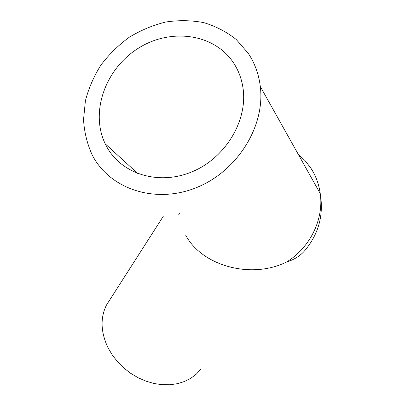 <?xml version="1.0" encoding="UTF-8"?>
<svg xmlns="http://www.w3.org/2000/svg" width="405" height="405" viewBox="0 0 405 405"><rect width="100%" height="100%" fill="white"/><g stroke="black" fill="none" stroke-linecap="round" stroke-linejoin="round"><path stroke-width="0.61" d="M298.166 154.138L304.985 160.547L310.741 167.959C315.784 175.664 318.953 184.199 320.244 193.57C323.722 214.179 319.059 232.586 306.246 248.786C301.603 255.018 295.073 259.408 286.659 261.959C251.657 279.465 202.272 266.186 185.763 235.335M200.996 369.016L196.41 374.033L190.907 378.214L184.589 381.449L177.593 383.651L170.065 384.75L162.177 384.709L154.108 383.515L146.053 381.191L138.196 377.774L130.734 373.354L123.844 368.024L117.688 361.923L112.418 355.195L108.145 348.006C100.713 332.419 100.131 318.143 106.399 305.173L110.398 298.92M248.3 53.394C254.801 63.21 258.805 74.262 260.314 86.543C265.351 126.557 236.93 171.7 196.071 187.763C155.272 204.125 110.676 189.246 92.937 156.35L92.254 155.075C87.191 143.962 84.286 132.157 83.531 119.662L85.399 100.835C88.629 88.315 93.788 76.424 100.875 65.159C108.94 54.488 118.407 45.178 129.281 37.245C140.763 30.269 152.898 25.201 165.685 22.037C178.6 20.073 191.276 20.26 203.705 22.609C215.723 26.203 226.572 31.833 236.242 39.498L248.3 53.394M233.685 63.079C238.439 70.379 241.517 78.514 242.924 87.49C248.164 120.108 225.772 157.712 192.4 171.649C159.099 185.844 121.839 174.256 106.915 147.086L105.224 143.836C89.991 112.403 105.118 69.356 137.644 48.686C169.933 27.641 214.255 33.235 233.685 63.079M260.314 86.543L320.244 193.57C323.959 219.166 310.154 247.561 286.659 261.959M137.983 173.684L105.224 143.836M178.762 214.397L179.663 213.035M106.399 305.173L163.316 216.235"/></g></svg>
